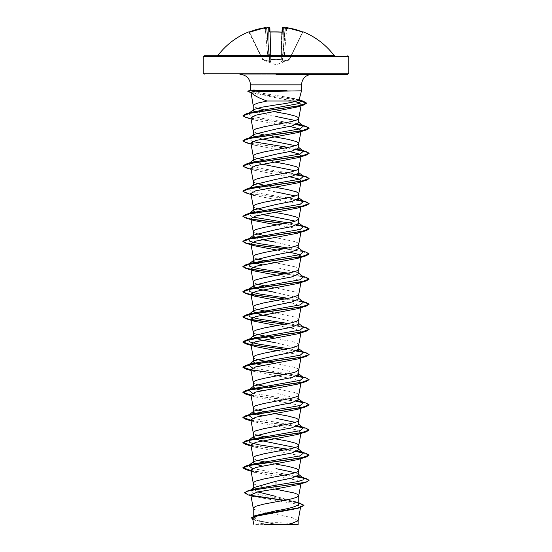 <?xml version="1.0" encoding="UTF-8"?>
<svg xmlns="http://www.w3.org/2000/svg" width="552" height="552" viewBox="0 0 552 552"><rect width="100%" height="100%" fill="white"/><g stroke="black" fill="none" stroke-linecap="round" stroke-linejoin="round"><path stroke-width="0.41" stroke-dasharray="2.76 2.07" d="M269.976 32.05L270.735 61.079L269.866 28L268.541 27.931L269.866 28L269.507 27.683L269.618 31.892L273.04 31.912M248.724 31.885L262.504 59.437L249.58 32.188L248.973 32.064M270.28 32.085A72.636 65.288 180 0 1 276 31.885A72.636 65.288 180 0 1 281.72 32.085L282.382 31.892L282.493 27.683L282.134 28L283.459 27.931L282.134 28L281.692 32.251L281.313 59.299L271.018 59.437L281.023 59.602L276 60.009L270.977 59.602L271.004 61.375L269.749 61.562L262.697 59.602L269.749 61.562L271.004 61.375L270.977 59.602L276 60.009L281.023 59.602L280.996 61.375L283.9 61.375L289.303 59.602L283.9 61.375L280.996 61.375L282.024 32.05M282.493 27.683L283.486 27.634A72.733 72.457 180 0 1 284.432 27.738L285.046 28.456L284.432 27.738A53.42 28.09 -146.2 0 1 287.744 28.504A53.42 25.295 143.3 0 0 285.784 27.738L286.792 27.683A72.671 72.643 180 0 1 302.537 31.892L302.42 32.188A72.34 72.319 0 0 0 286.743 28L284.404 54.703L283.086 54.62L284.404 54.703L286.743 28L285.418 27.931L286.743 28A72.34 72.319 0 0 1 302.42 32.188L289.303 59.602L283.804 61.079L284.404 54.703L283.804 61.079L282.258 61.286L285.418 27.945L282.493 61.286L289.2 59.299L302.855 32.044L289.496 59.437L302.758 32.251L302.537 31.892L302.855 32.044M218.033 55.331L333.967 55.331M260.696 55.724L291.304 55.724M276 524.4L297.176 524.4L276 524.4M276 74.258L239.906 74.258L276 74.258M299.087 99.836L298.818 99.312L276 95.337C262.835 93.502 254.465 91.991 250.884 90.811L301.502 90.811M298.121 520.784L292.698 517.797L278.857 514.947L278.857 524.269L275.862 524.269L259.847 520.909L253.23 517.548L257.384 514.906M253.879 496.572L279.174 500.981L278.857 514.947L257.825 510.745L254.099 509.261L253.23 508.15M298.77 504.045L297.942 502.734L276 496.434M298.77 474.927L298.19 474.023L295.258 472.678M298.77 449.776L298.197 448.873L295.258 447.52M298.77 424.619L298.197 423.715L298.77 424.171M298.77 399.462L298.19 398.558L276 393.176M298.77 394.956L297.901 393.845L294.175 392.368L274.875 388.47M298.77 374.311L298.197 373.407L276 368.018L262.324 365.445M298.77 369.799L297.901 368.695L294.175 367.211L274.875 363.313M298.77 349.154L298.19 348.25L276 342.868M298.763 344.772L297.901 343.537L294.175 342.061L274.875 338.162M298.77 323.996L298.197 323.099L276 317.71M298.77 319.491L297.901 318.38L294.175 316.903L276 313.205M298.77 298.846L298.197 297.942L276 292.553M298.763 294.464L297.901 293.229L294.175 291.746L276 288.047M298.77 273.688L298.19 272.785L276 267.403M298.77 269.183L297.901 268.072L294.175 266.595L276 262.89M298.77 248.538L298.183 247.634L276 242.245M298.77 244.025L297.901 242.914L294.175 241.438L276 237.739M298.77 223.381L298.197 222.477L298.77 222.932M298.77 198.223L298.19 197.319L298.77 197.775M298.77 173.073L298.183 172.169L298.77 172.617M298.77 147.915L298.197 147.011L298.77 147.467M298.77 122.758L298.19 121.854L298.77 122.309M257.708 491.915L253.23 488.824L254.058 487.513M276 489.286L257.825 485.587L254.099 484.111L253.23 483M276 464.135L267.679 462.638M256.749 460.099L254.099 458.953L253.23 457.843M274.875 438.778L267.679 437.481M256.742 434.941L254.099 433.796L253.23 432.692M274.875 413.627L267.679 412.323M256.742 409.791L254.099 408.646L253.23 407.535M256.749 384.634L254.099 383.488L253.23 382.377M256.742 359.476L254.099 358.331L253.23 357.227M256.742 334.326L254.099 333.18L253.23 332.069M274.875 313.005L267.679 311.707M256.749 309.168L254.099 308.023L253.23 306.912M274.875 287.847L267.679 286.55M256.742 284.011L254.099 282.872L253.23 281.762M274.875 262.697L267.679 261.393M256.742 258.86L254.099 257.715L253.23 256.604M262.324 239.665L255.748 237.857M274.875 237.539L267.679 236.242M267.009 236.111L263.704 235.456M256.742 233.703L254.099 232.558L253.23 231.447M262.324 214.514L255.748 212.706M276 212.582L267.679 211.085M267.009 210.961L263.704 210.298M256.742 208.546L254.099 207.407L253.23 206.296M276 191.937L259.895 188.791L253.23 185.644M276 187.432L267.679 185.927M267.009 185.803L263.704 185.148M256.742 183.395L254.099 182.25L253.23 181.139M262.324 164.199L254.299 161.729M274.875 162.074L263.704 159.99M256.742 158.238L254.099 157.092L253.23 155.988M262.324 139.049L254.299 136.572M274.875 136.924L263.704 134.833M256.742 133.087L254.099 131.942L253.23 130.831M276 116.472L254.444 111.49M276 111.966L267.789 110.49M267.133 110.365L263.89 109.717M257.425 108.144L254.099 106.784L253.23 105.673M279.174 500.981L294.782 503.748L300.702 506.55L297.321 508.468M252.588 518.549L256.087 520.564L274.427 524.241L253.844 524.4M278.857 524.269L289.227 524.4M252.995 489.307L250.249 490.528L252.961 493.309L295.334 501.644L298.77 503.666M244.605 492.708L251.181 495.365M284.549 500.326L300.833 503.376M251.484 517.824L258.826 521.047L275.862 524.269M247.786 494.751L251.615 495.668M283.921 500.443L298.77 503.031M252.733 519.322L255.3 520.315L275.793 524.262M250.787 92.218L253.32 93.343L292.85 101.009M250.891 117.976L254.417 120.025L289.676 126.47M250.891 143.147L254.41 145.176L289.676 151.627M250.891 168.298L254.417 170.333L289.676 176.778M254.417 195.491L296.286 203.391L301.109 206.034M277.125 224.961L294.395 228.073L301.102 231.184M277.125 250.118L289.676 252.243M277.125 275.275L294.402 278.387L301.109 281.499L297.59 283.528M277.125 300.426L294.395 303.538L301.109 306.65L297.583 308.685M277.125 325.583L294.395 328.695L301.095 331.807L297.59 333.843M250.912 344.386L254.41 346.414L251.077 345.393M277.125 350.741L294.395 353.846L301.109 356.965L297.59 358.993M250.891 369.543L254.417 371.572L296.286 379.479L301.109 382.115L297.576 384.151M250.898 394.694L254.417 396.729L296.307 404.637L301.102 407.272L297.59 409.301M250.898 419.851L254.41 421.88L296.307 429.794L301.102 432.43L297.583 434.458M250.898 445.002L254.417 447.037L296.307 454.945L301.109 457.58L297.583 459.616M254.431 472.195L296.3 480.102L301.109 482.738L297.576 484.773M250.849 90.245L250.498 90.473L250.884 90.811M297.7 476.162L252.499 468.6M297.7 451.005L288.296 449.273M297.7 425.854L252.499 418.292M297.7 400.697L252.499 393.134M303.462 377.533L300.626 376.305L302.682 376.919M297.687 375.539L252.499 367.977M297.694 350.389L288.296 348.65M303.455 327.219L300.633 325.99L288.296 323.5M302.682 301.454L288.296 298.342M303.455 276.911L300.633 275.683L288.296 273.185M303.462 251.753L300.626 250.525L288.296 248.034M297.687 224.609L288.296 222.877M252.499 217.053L248.538 214.024M297.7 199.458L264.277 194.166L251.174 191.516L248.545 188.867M297.7 174.301L264.284 169.009L251.181 166.366L248.614 163.661M297.687 149.143L288.296 147.412M252.499 141.588L248.545 138.559M249.145 138.186L251.367 137.331M297.7 123.993L264.622 118.756L251.443 116.134L248.6 113.512M249.29 113.091L251.56 112.242M299.032 99.96L279.036 95.779M306.174 478.577L302.855 477.777M296.631 476.68L250.967 470.552M306.167 453.42L302.855 452.619M296.631 451.522L250.967 445.395M306.167 428.262L302.855 427.462M296.631 426.372L250.967 420.238M306.174 403.112L302.862 402.311M296.631 401.214L250.967 395.087M306.16 377.954L302.855 377.154M296.617 376.057L284.991 374.463M306.167 352.804L302.855 352.003M296.631 350.906L284.991 349.312M306.167 327.647L284.991 324.155M306.16 302.489L284.991 299.005M306.174 277.339L284.991 273.847M306.167 252.181L284.991 248.69M296.617 225.126L284.991 223.539M251.105 219.027L242.914 216.253M296.631 199.976L248.331 193.317L242.914 191.095M296.631 174.818L248.317 168.16L242.914 165.938M296.617 149.661L248.331 143.009L242.914 140.788M296.631 124.51L248.303 117.845L242.956 115.623M298.867 100.14L255.383 93.433L247.869 91.197M309.085 480.378L303.386 478.094M296.251 476.831L251.001 470.766M309.099 455.331L303.386 452.944M296.251 451.674L251.001 445.616M309.085 430.07L303.386 427.786M296.251 426.523L251.001 420.458M309.099 405.023L303.386 402.629M296.251 401.366L251.001 395.301M309.099 379.866L303.386 377.478M296.238 376.209L284.321 374.594M309.085 354.605L303.386 352.321M296.251 351.058L284.321 349.437M309.085 329.447L301.916 326.867L284.321 324.286M309.085 304.29L301.909 301.709L284.321 299.129M309.085 279.139L301.916 276.559L284.321 273.971M309.085 253.982L301.916 251.401L284.321 248.821M251.374 244.439L251.001 244.37M303.393 226.548L284.321 223.663M251.374 219.289L245.826 218.054M296.251 200.128L245.84 192.903M296.251 174.97L245.833 167.746M296.238 149.813L245.833 142.588M296.251 124.662L245.84 117.438M298.639 100.305L249.863 92.322M285.218 524.4L264.56 524.4M204.178 55.724L334.76 55.724M248.821 32.085L249.58 32.188A72.34 72.319 -0 0 1 265.257 28L266.582 27.931L268.914 54.62L266.582 27.931L268.914 54.62L266.582 27.931L265.257 28L268.196 61.079L267.596 54.703L268.914 54.62L269.742 61.286L269.245 54.62L269.742 61.286L268.914 54.62L267.596 54.703L265.257 28A72.34 72.319 -0 0 0 249.58 32.188L262.8 59.299L249.463 31.892A72.671 72.643 180 0 1 265.208 27.683L265.484 27.641M265.395 27.655L265.257 28L266.575 27.917M266.202 27.634L266.216 27.738A53.42 25.295 -143.3 0 0 264.256 28.504A53.42 28.09 146.2 0 1 267.568 27.738L266.954 28.456L267.568 27.738A72.733 72.457 180 0 1 268.513 27.634L269.507 27.683M282.382 31.892L281.023 59.602L281.692 32.251L282.051 32.078M266.74 28.683L264.256 28.504L266.74 28.683M271.018 59.437L270.308 32.251A72.312 64.991 -0 0 1 276 32.044A72.312 64.991 -0 0 1 281.692 32.251L281.692 32.251A72.312 64.991 0 0 0 270.308 32.251L271.018 59.437M285.26 28.683L287.744 28.504L285.26 28.683M269.245 54.62L270.57 54.703L269.245 54.62L266.954 28.456L269.245 54.62L268.513 27.634L269.245 54.62M270.735 61.079L269.742 61.286L271.004 61.375L270.57 54.703M269.507 61.286L268.196 61.079L269.507 61.286M281.43 54.703L282.755 54.62L281.43 54.703L281.265 61.079L282.258 61.286L280.996 61.375L281.265 61.079M268.196 61.079L262.8 59.299L268.196 61.079M267.527 28.042A72.402 72.126 -0 0 1 268.541 27.931A72.402 72.126 -0 0 0 267.527 28.042L267.568 27.738M283.459 27.931L283.459 27.931A72.402 72.126 0 0 1 284.473 28.042A72.402 72.126 -0 0 0 283.459 27.931L282.755 54.62L283.459 27.931M281.72 32.085L282.1 32.023M285.784 27.738L285.412 28.042L285.784 27.738M285.798 27.634L285.446 27.841M203.184 56.718L348.816 56.718M348.816 73.264L203.184 73.264M301.502 84.849L250.498 84.849M285.046 28.456L282.755 54.62L285.046 28.456M289.131 60.002L276 64.777L262.869 60.002M297.176 524.4A132.397 132.397 0 0 0 254.824 524.4M253.23 517.548L253.23 516.32M253.23 488.824L253.23 488.175M300.702 506.55L300.529 507.495M295.334 501.644L298.77 502.734M255.3 520.315L256.087 520.564M301.109 256.342L300.923 257.349M301.109 281.499L300.923 282.507M301.109 306.657L300.923 307.657M301.109 331.814L300.923 332.815M301.109 356.965L300.923 357.972M301.109 382.115L300.923 383.122M301.109 407.272L300.923 408.28M301.109 432.43L300.923 433.437M301.109 457.58L300.923 458.588M301.109 482.738L300.923 483.745M300.64 351.148L302.675 351.769M300.633 325.99L302.682 326.611M300.633 275.683L302.675 276.304M300.626 250.525L302.682 251.146M300.633 225.375L302.675 225.989M297.68 99.498L299.053 99.919M298.19 474.023L298.77 474.478M298.77 449.321L298.197 448.873M298.77 399.013L298.19 398.558M298.77 373.863L298.197 373.407M298.77 348.705L298.197 348.25M298.77 323.548L298.197 323.092M298.77 298.397L298.197 297.942M298.77 273.24L298.19 272.785M298.77 248.083L298.19 247.627M248.538 163.716L249.325 163.102M253.32 93.343L250.849 92.612M254.417 120.025L251.077 118.997M254.41 145.176L251.077 144.155M254.417 170.333L251.077 169.305M254.417 371.572L251.077 370.544M254.417 396.729L251.077 395.701M254.41 421.88L251.077 420.859M254.417 447.037L251.077 446.009M251.022 489.921L250.249 490.528M248.938 32.071L249.463 31.892M265.947 27.6L266.582 27.931M269.9 32.023L270.28 32.064M269.238 27.6L269.866 28M282.707 27.607L284.37 27.731M303.062 32.071L302.537 31.892M286.053 27.6L286.792 27.683"/><path stroke-width="0.83" d="M282.051 32.078L281.72 32.085A72.636 65.288 180 0 0 276 31.885L269.618 31.892L269.507 27.683L268.582 27.628M266.575 27.917L265.208 27.683A72.671 72.643 180 0 0 249.463 31.892L249.124 32.016M303.027 32.064L303.276 31.885A72.816 72.816 0 0 1 333.967 55.331L218.033 55.331L217.24 55.724L260.696 55.724M303.179 32.085L302.537 31.892A72.671 72.643 180 0 0 286.792 27.683L285.784 27.738A53.42 25.295 143.3 0 1 287.744 28.504A53.42 28.09 -146.2 0 0 284.432 27.738L284.473 28.042M284.432 27.738A72.733 72.457 180 0 0 283.486 27.634L282.493 27.683L282.382 31.892M291.304 55.724L217.24 55.724M273.744 91.315L250.925 92.025C252.871 94.882 258.246 97.876 267.03 101.009L296.831 101.009L299.087 99.836L301.502 90.811L273.744 91.315M287.316 90.914L251.947 90.914L254.313 91.653M276 74.258L347.822 74.258L276 74.258M287.081 90.811L254.12 90.024C250.932 90.031 249.856 90.286 250.884 90.811M253.23 516.32L253.23 508.15L255.617 506.301L264.015 504.086L291.339 498.904L296.383 497.428L298.673 495.944L297.901 494.468L294.175 492.984L276 489.286M298.77 502.734L303.959 505.273L298.28 507.888L254.831 515.734L276 510.793C289.821 508.551 297.411 506.301 298.77 504.045L298.77 495.579M251.022 489.921L254.058 487.513L276 481.22L292.111 478.073L298.77 474.927L298.673 470.049L296.383 468.572L287.985 466.35L276 464.135M295.258 472.678L276 468.641M253.23 488.175L253.327 482.627L255.617 481.151L264.015 478.929L291.339 473.754L296.383 472.27L297.901 471.532L298.77 470.421M262.324 466.06L255.631 464.204L253.23 462.348L253.816 461.451L276 456.062L292.098 452.923L298.77 449.776L298.673 444.898L296.383 443.415L287.985 441.2L274.875 438.778M295.258 447.52L259.902 440.344L253.23 437.198L253.803 436.294L276 430.905L292.105 427.759L298.77 424.619L298.673 419.741L296.383 418.264L287.985 416.042L274.875 413.627M253.23 462.348L253.327 457.477L255.617 455.993L264.015 453.772L291.339 448.597L296.383 447.113L297.901 446.375L298.77 445.264M295.258 422.363L276 418.333M253.23 437.198L253.327 432.319L255.617 430.843L264.015 428.621L291.339 423.439L296.383 421.963L297.901 421.224L298.77 420.113M276 405.754L292.105 402.608L298.77 399.462L298.77 394.956L297.901 396.067L296.383 396.805L291.339 398.289L264.015 403.464L255.617 405.685L253.327 407.162L253.23 412.04L253.81 411.137L276 405.754M276 380.597L292.098 377.458L298.77 374.311L298.77 369.799L296.383 371.655L291.339 373.131L264.015 378.313L255.617 380.528L253.327 382.012L253.23 386.89L253.816 385.986L276 380.597M262.324 365.445L255.624 363.589L253.23 361.732L253.803 360.829L276 355.44L292.105 352.3L298.77 349.154L298.77 344.71M253.23 361.732L253.327 356.854L255.617 355.378L264.015 353.156L291.339 347.974L297.901 345.759L298.763 344.772L300.923 332.815M276 330.289L292.105 327.143L298.77 323.996L298.77 319.491L297.901 320.602L296.383 321.34L291.339 322.823L264.015 327.998L255.617 330.22L253.327 331.697L253.23 336.575L253.81 335.671L276 330.289M276 317.71L259.902 314.571L253.23 311.425L253.816 310.521L276 305.132L292.098 301.992L298.77 298.846L298.77 294.402M253.23 311.425L253.327 306.546L255.617 305.063L264.015 302.848L291.339 297.666L297.901 295.444L298.763 294.464L300.923 282.507M276 279.974L292.111 276.835L298.77 273.688L298.77 269.183L297.901 270.294L296.383 271.032L291.339 272.509L264.015 277.69L255.617 279.912L253.327 281.389L253.23 286.267L253.803 285.363L276 279.974M276 254.824L292.105 251.677L298.77 248.538L298.77 244.025L297.901 245.136L296.383 245.875L291.339 247.358L264.015 252.533L255.617 254.755L253.327 256.231L253.23 261.11L253.81 260.206L276 254.824M255.748 237.857L253.23 235.959L253.803 235.055L276 229.666L292.098 226.527L298.77 223.381L298.673 218.502L296.383 217.026L287.985 214.804L276 212.582M295.258 221.124L262.324 214.514M253.23 235.959L253.327 231.081L255.617 229.597L264.015 227.383L291.339 222.201L296.383 220.724L298.77 218.875M255.748 212.706L253.23 210.802L253.81 209.898L276 204.516L292.111 201.37L298.77 198.223L298.673 193.345L296.383 191.868L287.985 189.647L276 187.432M295.258 195.974L276 191.937M253.23 210.802L253.327 205.924L255.617 204.447L264.015 202.225L291.339 197.043L296.383 195.567L297.901 194.828L298.77 193.717M289.676 151.627L298.239 153.677L301.109 155.726L298.763 168.691L297.901 169.671L291.339 171.893L264.015 177.068L255.617 179.29L253.327 180.773L253.23 185.644L253.81 184.747L276 179.359L292.105 176.212L298.77 173.073L298.673 168.194L296.383 166.711L287.985 164.496L274.875 162.074M295.251 170.816L262.324 164.199M254.299 161.729L253.23 160.494L253.803 159.59L276 154.201L292.098 151.062L298.77 147.915L298.673 143.037L296.383 141.56L287.985 139.339L274.875 136.924M295.258 145.659L262.324 139.049M253.23 160.494L253.327 155.616L255.617 154.132L264.015 151.917L291.339 146.735L296.383 145.259L297.901 144.52L298.77 143.41M254.299 136.572L253.23 135.337L253.81 134.433L276 129.051L292.111 125.904L298.77 122.758L298.673 117.88L296.383 116.403L287.985 114.181L276 111.966M295.258 120.508L276 116.472M253.23 135.337L253.327 130.458L255.617 128.982L264.015 126.76L291.339 121.585L296.383 120.101L297.901 119.363L298.77 118.252M276 496.434L257.708 491.915M267.679 462.638L256.749 460.099M267.679 437.481L256.742 434.941M262.324 415.753L255.631 413.897L253.23 412.04M267.679 412.323L256.742 409.791M262.324 390.595L255.631 388.739L253.23 386.89M274.875 388.47L256.749 384.634M274.875 363.313L256.742 359.476M276 342.868L259.895 339.721L253.23 336.575M274.875 338.162L256.742 334.326M276 313.205L274.875 313.005M267.679 311.707L256.749 309.168M276 292.553L259.902 289.414L253.23 286.267M276 288.047L274.875 287.847M267.679 286.55L256.742 284.011M262.324 264.822L255.631 262.966L253.23 261.11M276 262.89L274.875 262.697M267.679 261.393L256.742 258.86M276 242.245L262.324 239.665M276 237.739L274.875 237.539M267.679 236.242L267.009 236.111M263.704 235.456L256.742 233.703M267.679 211.085L267.009 210.961M263.704 210.298L256.742 208.546M267.679 185.927L267.009 185.803M263.704 185.148L256.742 183.395M263.704 159.99L256.742 158.238M263.704 134.833L256.742 133.087M254.444 111.49L253.23 110.234L253.644 109.586L261.517 107.254L276 104.915C285.591 103.617 292.539 102.313 296.831 101.009M267.789 110.49L267.133 110.365M263.89 109.717L257.425 108.144M253.23 110.234L253.23 105.673L254.099 104.563L257.825 103.086L267.03 101.009M303.959 505.273L300.481 507.509L297.321 508.468L257.28 515.989L252.588 518.549L253.844 524.4M298.128 524.4L264.56 524.4M289.227 524.4L298.121 520.784L300.529 507.495M276 481.22L276 485.18L252.995 489.307L247.51 490.983L244.605 492.708L247.786 494.751L253.879 496.572L250.801 494.82L253.237 508.282M298.77 503.666L298.77 504.045M298.77 474.478L303.455 478.149L303.034 479.909L297.493 481.661L276 485.18L276 486.56L247.51 490.983M251.181 495.365L284.549 500.326M254.831 515.734L251.484 517.824L252.733 519.322M306.167 482.179L297.576 484.773L276 488.913L276 486.774L306.167 482.179L309.099 480.274L306.574 481.848L299.398 483.421L253.596 489.845L246.916 491.383L244.605 492.922M251.615 495.668L283.921 500.443M298.77 503.031L303.945 505.377M300.481 507.509L256.708 515.402L251.484 518.038M276 488.913L257.936 491.866L250.801 494.82M250.925 92.025L253.237 105.805M292.85 101.009L299.205 102.844L301.233 104.687L297.397 106.929L255.604 115.216L250.891 117.976L253.237 130.955M289.676 126.47L298.239 128.519L301.102 130.569L297.59 132.597L255.7 140.512L250.891 143.147L253.237 156.112M301.109 155.726L297.59 157.755L255.707 165.662L250.891 168.298L253.237 181.27M289.676 176.778L298.239 178.827L301.088 180.877L297.583 182.912L255.714 190.813L250.905 193.455L254.417 195.491L245.84 192.903L242.901 191.206L250.249 188.48L306.167 180.325L309.099 178.627L305.711 176.799L296.251 174.97M298.763 218.999L301.109 206.034L297.59 208.063L255.707 215.97L250.898 218.613L254.41 220.641L277.125 224.961M298.763 244.156L301.109 231.191L297.583 233.22L255.693 241.127L250.891 243.763L254.417 245.799L277.125 250.118M289.676 252.243L298.246 254.293L301.109 256.342L297.583 258.377L255.693 266.285L250.891 268.921L254.41 270.949L277.125 275.275M284.321 299.129L245.826 293.519L242.901 291.822L250.256 289.103L306.167 280.94L297.59 283.528L255.693 291.442L250.898 294.078L254.41 296.107L277.125 300.426M284.321 324.286L245.833 318.676L242.901 316.979L250.256 314.254L306.167 306.098L297.583 308.685L255.693 316.593L250.905 319.228L254.417 321.264L277.125 325.583M284.321 349.437L245.833 343.827L242.901 342.13L250.242 339.411L306.16 331.255L297.59 333.843L255.714 341.743L250.912 344.386M254.41 346.414L277.125 350.741M284.321 374.594L245.833 368.984L242.901 367.287L250.263 364.561L306.174 356.406L297.59 358.993L255.728 366.901L250.891 369.543L253.237 382.508M251.001 395.301L245.84 394.142L242.901 392.444L250.249 389.719L306.167 381.563L297.576 384.151L255.7 392.058L250.898 394.694L253.237 407.659M251.001 420.458L245.826 419.292L242.901 417.595L250.249 414.876L306.16 406.721L297.59 409.308L255.693 417.215L250.898 419.851L253.237 432.816M251.001 445.616L245.833 444.45L242.901 442.752L250.256 440.027L306.174 431.871L297.583 434.458L255.693 442.373L250.898 445.002L253.237 457.974M306.16 457.028L297.583 459.616L255.7 467.523L250.891 470.159L254.431 472.195L245.84 469.607L242.901 467.91L250.242 465.184L306.16 457.028L309.099 455.117L306.167 453.42L297.7 451.005M303.455 478.149L297.7 476.162M252.499 468.6L248.545 465.571L251.367 464.349L300.184 455.835L303.462 452.992L300.626 451.771M288.296 449.273L259.102 444.843L249.939 442.635L248.538 440.42L251.367 439.192L300.178 430.677L303.462 427.841L297.7 425.854M252.499 418.292L248.538 415.263L251.367 414.034L300.184 405.52L303.455 402.684L297.7 400.697M252.499 393.134L248.545 390.105L251.374 388.884L300.184 380.369L303.462 377.533L298.77 373.863M300.626 376.305L297.687 375.539M252.499 367.977L248.538 364.955L251.367 363.727L300.184 355.212L303.462 352.376L297.694 350.389M288.296 348.65L259.095 344.227L249.939 342.012L248.545 339.797L251.367 338.569L300.191 330.055L303.455 327.219L298.77 323.548M288.296 323.5L259.095 319.07L249.939 316.855L248.538 314.647L251.374 313.419L300.178 304.904L303.462 302.068L300.633 300.84M288.296 298.342L259.102 293.919L249.939 291.704L248.538 289.489L251.36 288.261L300.184 279.747L303.455 276.911L298.77 273.24M288.296 273.185L259.095 268.762L249.932 266.547L248.545 264.332L251.367 263.104L300.191 254.596L303.462 251.753L298.77 248.083M288.296 248.034L259.102 243.605L249.939 241.397L248.538 239.182L251.374 237.953L300.178 229.439L303.462 226.603L297.687 224.609M288.296 222.877L252.499 217.053M253.81 209.898L248.538 214.024L251.36 212.796L300.184 204.281L303.455 201.445L297.7 199.458M253.803 184.741L248.545 188.867L251.374 187.639L300.184 179.131L303.462 176.295L297.7 174.301M248.614 163.661L251.367 162.488L300.184 153.974L303.462 151.138L297.687 149.143M288.296 147.412L252.499 141.588M248.614 138.504L249.145 138.186M242.914 140.788L245.826 138.987L251.367 137.331L300.191 128.816L303.455 125.98L297.7 123.993M248.724 113.422L249.29 113.091M251.077 118.997L245.84 117.438L242.956 115.837L245.985 113.891L251.56 112.242L298.142 103.714L300.819 100.871L299.032 99.96M309.099 480.274L306.174 478.577L300.633 476.928M302.855 477.777L296.631 476.68M250.967 470.552L242.901 467.696L245.833 465.998L301.744 457.843L309.099 455.117M302.855 452.619L296.631 451.522M250.967 445.395L242.901 442.538L245.84 440.841L301.758 432.685L309.099 429.96L306.167 428.262L300.633 426.613M302.855 427.462L296.631 426.372M250.967 420.238L242.901 417.388L245.826 415.69L301.737 407.528L309.099 404.809L306.174 403.112L300.633 401.463M302.862 402.311L296.631 401.214M250.967 395.087L242.901 392.231L245.833 390.533L301.751 382.37L309.099 379.652L306.16 377.954L302.682 376.919M302.855 377.154L296.617 376.057M284.991 374.463L251.105 369.957M250.967 369.93L242.901 367.073L245.84 365.376L301.751 357.22L309.099 354.501L306.167 352.804L302.675 351.769M302.855 352.003L296.631 350.906M284.991 349.312L251.125 344.807M250.967 344.779L242.901 341.923L245.826 340.225L301.737 332.062L309.099 329.344L306.167 327.647L302.682 326.611M284.991 324.155L256.024 320.464L246.364 318.614L242.901 316.765L245.84 315.068L301.758 306.905L309.099 304.186L306.16 302.489L302.682 301.454M284.991 299.005L256.018 295.306L246.358 293.457L242.901 291.608L245.833 289.917L301.744 281.755L309.099 279.036L306.174 277.339L302.675 276.304M284.991 273.847L256.031 270.156L246.371 268.306L242.901 266.457L245.833 264.76L301.744 256.597L309.099 253.879L306.167 252.181L302.682 251.146M284.991 248.69L256.024 244.998L246.364 243.149L242.901 241.3L245.84 239.602L301.758 231.44L309.099 228.721L306.167 227.024L296.617 225.126M284.991 223.539L251.105 219.027M242.914 216.253L245.826 214.452L301.737 206.289L309.099 203.571L306.174 201.873L296.631 199.976M242.914 191.095L245.833 189.295L301.751 181.132L309.099 178.413L306.16 176.716L296.631 174.818M242.914 165.938L245.84 164.137L301.758 155.981L309.099 153.256L306.167 151.565L296.617 149.661M245.826 138.987L301.737 130.824L309.099 128.105L306.167 126.408L296.631 124.51M245.985 113.891L299.702 105.763L306.512 103.051L303.289 101.195L298.867 100.14M247.869 91.197L251.947 90.7L247.869 91.197M303.386 478.094L296.251 476.831M251.001 470.766L245.84 469.607M303.386 452.944L296.251 451.674M306.174 431.871L309.085 430.07M303.386 427.786L296.251 426.523M306.16 406.721L309.099 404.809M303.386 402.629L296.251 401.366M306.167 381.563L309.099 379.652M303.386 377.478L296.238 376.209M306.174 356.406L309.085 354.605M303.386 352.321L296.251 351.058M306.16 331.255L309.085 329.447M306.167 306.098L309.085 304.29M306.167 280.94L309.085 279.139M284.321 273.971L245.84 268.369L242.901 266.671L250.242 263.946L306.16 255.79L309.085 253.982M284.321 248.821L251.374 244.439M251.001 244.37L245.833 243.211L242.901 241.514L250.256 238.788L306.174 230.632L309.099 228.935L303.393 226.548M284.321 223.663L251.374 219.289M254.41 220.641L245.826 218.054L242.901 216.356L250.249 213.638L306.167 205.475L309.099 203.778L305.718 201.956L296.251 200.128M251.077 169.305L245.833 167.746L242.901 166.048L250.263 163.323L306.174 155.167L309.099 153.47L305.704 151.641L296.238 149.813M251.077 144.155L245.833 142.588L242.901 140.891L250.242 138.172L306.16 130.017L309.099 128.319L305.711 126.491L296.251 124.662M242.956 115.837L250.104 113.139L303.51 105.046L306.512 103.265L298.639 100.305M250.849 92.612L247.869 91.411M287.081 90.7L251.947 90.7L254.12 90.024M333.967 55.331L334.76 55.724L204.178 55.724L203.184 56.718L348.816 56.718L347.822 55.724M269.238 27.6L268.513 27.634L269.866 28L269.976 32.085L269.866 28L268.513 27.634A72.733 72.457 180 0 0 267.568 27.738A53.42 28.09 146.2 0 0 264.256 28.504A53.42 25.295 -143.3 0 1 266.216 27.738L266.582 27.931M269.866 28L269.976 32.05M282.024 32.05L282.493 27.683M286.792 27.683L302.537 31.892L286.792 27.683L285.418 27.945L285.798 27.634M266.588 28.042L266.216 27.738M270.28 32.085A72.636 65.288 180 0 1 276 31.885L281.72 32.085M285.784 27.738L285.412 28.042M203.184 56.718L203.184 73.264L348.816 73.264L347.822 74.258M250.498 90.335L250.498 84.849L301.502 84.849C302.075 78.474 305.601 74.948 312.094 74.258M250.498 84.849C249.925 78.474 246.399 74.948 239.906 74.258M301.502 90.811L301.502 84.849M348.816 73.264L348.816 56.718M298.135 524.4L298.135 520.653M301.24 104.687L298.763 118.383M301.109 130.569L298.763 143.534M301.109 180.883L298.763 193.842M250.891 193.455L253.237 206.42M250.891 218.613L253.237 231.578M250.891 243.763L253.237 256.735M300.923 257.349L298.763 269.307M250.891 268.921L253.237 281.886M250.891 294.078L253.237 307.043M300.923 307.657L298.763 319.622M250.891 319.235L253.237 332.2M250.891 344.386L253.237 357.351M300.923 357.972L298.763 369.93M300.923 383.122L298.763 395.087M300.923 408.28L298.763 420.238M300.923 433.437L298.763 445.395M300.923 458.588L298.763 470.552M250.891 470.159L253.237 483.124M300.923 483.745L298.763 495.703M250.849 90.245L248.255 90.949M251.367 464.349L245.833 465.998M251.367 439.192L245.84 440.841M251.367 414.034L245.826 415.69M251.374 388.884L245.833 390.533M251.367 363.727L245.84 365.376M251.367 338.569L245.826 340.225M251.374 313.419L245.84 315.068M251.36 288.261L245.833 289.917M251.367 263.104L245.833 264.76M251.374 237.953L245.84 239.602M302.675 225.989L306.167 227.024M251.36 212.796L245.826 214.452M300.633 200.217L306.174 201.873M251.374 187.639L245.833 189.295M300.626 175.067L306.16 176.716M251.367 162.488L245.84 164.137M300.64 149.909L306.167 151.565M300.633 124.752L306.167 126.408M299.053 99.919L303.289 101.195M248.545 465.571L253.816 461.444M303.462 452.992L298.77 449.321M248.538 440.42L253.803 436.294M303.462 427.841L298.77 424.171M248.538 415.263L253.81 411.137M303.455 402.684L298.77 399.013M248.545 390.105L253.81 385.979M248.538 364.955L253.803 360.829M303.462 352.376L298.77 348.705M248.545 339.797L253.81 335.671M248.538 314.647L253.81 310.514M303.462 302.068L298.77 298.397M248.538 289.489L253.803 285.363M248.545 264.332L253.81 260.206M248.538 239.182L253.803 235.055M303.462 226.603L298.77 222.932M303.455 201.445L298.77 197.775M303.462 176.295L298.77 172.617M249.325 163.102L253.803 159.59M303.462 151.138L298.77 147.467M248.545 138.559L253.81 134.433M303.455 125.98L298.77 122.309M248.6 113.512L253.644 109.586M300.819 100.871L298.818 99.312M297.397 106.929L303.51 105.046M297.59 132.604L306.16 130.017M297.59 157.755L306.174 155.167M297.583 182.912L306.167 180.325M297.59 208.063L306.167 205.475M297.583 233.22L306.174 230.632M254.417 245.799L245.833 243.211M297.583 258.377L306.16 255.79M254.41 270.956L245.84 268.369M254.41 296.107L245.826 293.519M254.417 321.264L245.833 318.676M251.077 345.393L245.833 343.827M251.077 370.544L245.833 368.984M251.077 395.701L245.84 394.142M251.077 420.859L245.826 419.292M251.077 446.009L245.833 444.45M203.184 73.264L204.178 74.258M248.724 31.885A72.816 72.816 0 0 0 218.033 55.331M249.463 31.892L265.208 27.683L249.242 32.251M265.395 27.655L265.947 27.6M273.04 31.912L282.024 32.188M282.134 28L284.37 27.731M281.72 32.064L282.1 32.023M282.141 27.938L282.707 27.607M303.062 32.071L302.537 31.892L303.062 32.071L302.758 32.251M303.276 31.885L302.855 32.044M285.446 27.841L286.053 27.6"/></g></svg>
